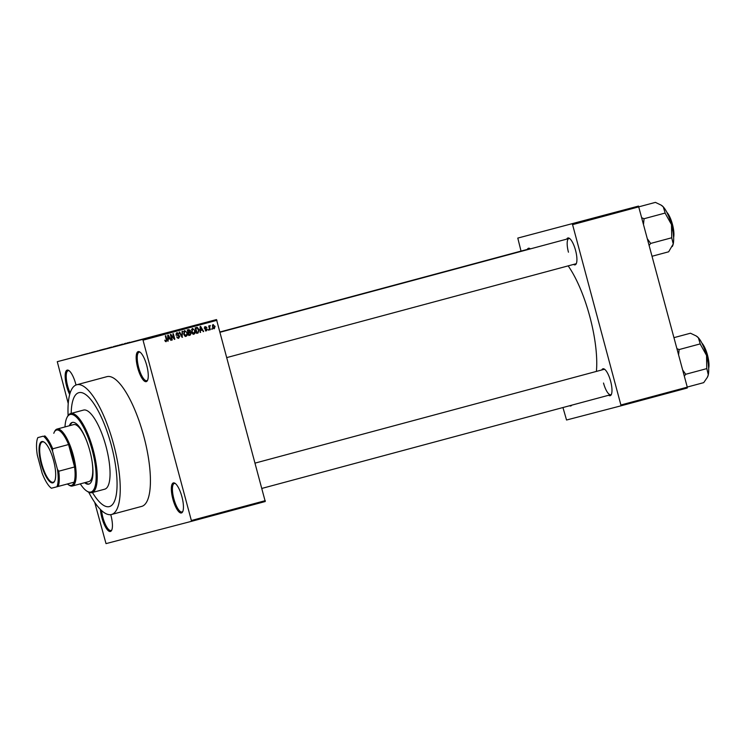 <?xml version="1.0" encoding="UTF-8"?>
<svg xmlns="http://www.w3.org/2000/svg" width="746" height="746" viewBox="0 0 746 746"><rect width="100%" height="100%" fill="white"/><g stroke="black" fill="none" stroke-linecap="round" stroke-linejoin="round"><path stroke-width="1.12" d="M69.676 394.475A15.563 4.681 75 0 1 66.674 386.316A15.563 4.681 75 0 1 68.791 370.492A15.563 4.681 75 0 1 75.728 383.948A15.563 4.681 75 0 1 75.999 385.02M69.247 370.827A14.743 4.429 -105 0 0 68.128 370.697A14.743 4.429 -105 0 0 67.662 386.046A14.743 4.429 -105 0 0 70.124 392.974M146.738 365.428A15.563 4.681 75 0 1 147.466 380.488A15.563 4.681 75 0 1 137.684 367.797A15.563 4.681 75 0 1 139.8 351.972A15.563 4.681 75 0 1 146.738 365.428M140.257 352.308A14.743 4.429 -105 0 0 139.138 352.177A14.743 4.429 -105 0 0 138.672 367.526A14.743 4.429 -105 0 0 146.794 380.647A14.743 4.429 -105 0 0 147.689 379.975M181.921 496.743A15.563 4.681 75 0 1 182.649 511.803A15.563 4.681 75 0 1 172.867 499.102A15.563 4.681 75 0 1 174.993 483.277A15.563 4.681 75 0 1 181.921 496.743M175.441 483.613A14.743 4.429 -105 0 0 174.322 483.483A14.743 4.429 -105 0 0 173.865 498.841A14.743 4.429 -105 0 0 181.977 511.961A14.743 4.429 -105 0 0 182.873 511.28M110.744 514.647A15.563 4.681 75 0 1 110.912 515.262A15.563 4.681 75 0 1 111.639 530.322A15.563 4.681 75 0 1 101.857 517.621A15.563 4.681 75 0 1 100.402 509.406M101.559 510.516A14.743 4.429 -105 0 0 102.855 517.36A14.743 4.429 -105 0 0 110.968 530.481A14.743 4.429 -105 0 0 111.863 529.809M571.725 405.171A13.922 4.187 75 0 1 569.534 405.759M566.746 239.121A13.922 4.187 75 0 1 569.357 238.31A13.922 4.187 75 0 1 575.558 250.348A13.922 4.187 75 0 1 576.21 263.823A13.922 4.187 75 0 1 573.543 264.429M226.933 357.548L575.66 263.86A13.102 3.944 -105 0 0 576.434 263.301M601.798 369.96A13.922 4.187 75 0 1 604.419 369.139A13.922 4.187 75 0 1 610.62 381.187A13.922 4.187 75 0 1 611.272 394.662A13.922 4.187 75 0 1 608.605 395.268M603.514 383.034A13.102 3.944 -105 0 0 610.722 394.699A13.102 3.944 -105 0 0 611.496 394.14M88.699 492.211A67.149 20.189 -105 0 0 111.546 514.488A67.149 20.189 -105 0 0 113.662 444.541A67.149 20.189 -105 0 0 76.707 384.777A67.149 20.189 -105 0 0 68.1 415.513M111.546 514.488L141.721 506.385A67.149 20.189 -105 0 0 143.838 436.429A67.149 20.189 -105 0 0 106.874 376.674L76.707 384.777M596.399 371.405A70.432 21.177 -105 0 0 589.825 316.621A70.432 21.177 -105 0 0 568.163 265.874M92.429 492.491A58.962 17.727 -105 0 0 109.429 506.581A58.962 17.727 -105 0 0 111.285 445.157A58.962 17.727 -105 0 0 78.824 392.685A58.962 17.727 -105 0 0 71.178 413.396A58.962 17.727 -105 0 1 78.824 392.685L78.824 392.685A58.962 17.727 -105 0 1 111.285 445.157A58.962 17.727 -105 0 1 109.429 506.581A58.962 17.727 -105 0 1 92.429 492.491M125.002 343.505L124.526 343.626L125.002 343.505M122.698 344.12L121.626 344.4L122.698 344.12M121.71 344.382L121.234 344.512L121.71 344.382M120.348 344.755L119.584 344.96M119.444 344.997L119.929 344.866M117.57 345.491L118.278 345.305M113.523 346.582L116.6 345.762L113.523 346.582M79.197 355.814L79.729 355.665M216.946 320.304L143.027 340.167L142.579 339.43L57.274 361.679L216.499 319.577L265.25 501.517L191.33 521.37L191.358 520.522L265.278 500.659M142.579 339.43L216.499 319.577M81.165 355.282L84.242 354.453L81.165 355.282M83.934 354.527L87.804 353.501L83.934 354.527M91.525 352.494L92.215 352.308M90.089 352.867L89.455 353.045M95.348 351.459L91.944 352.373L95.348 351.459M104.179 349.091L100.057 350.191L104.179 349.091M127.986 342.703L127.286 342.89M125.319 343.412L126.027 343.216M129.534 342.283L129.049 342.414L129.534 342.283M94.705 502.338L106.016 543.62L191.33 521.37M212.06 328.399L211.789 329.322L212.06 328.399M209.794 327.615L210.353 329.704L209.868 329.835L208.796 325.806L209.449 326.319L210.344 325.545L209.309 327.746M208.768 329.284L208.498 330.208L208.768 329.284M207.416 329.182L206.605 330.795L205.085 329.807L206.483 330.208L206.968 329.406L204.693 328.063L205.467 326.627L206.884 327.475L205.644 327.196L205.15 327.858L206.931 329.303M200.609 330.553L200.133 332.455L200.114 326.524L200.618 326.384L203.63 331.513L202.269 330.105L200.133 330.674L202.269 330.105M194.119 334.143L192.515 333.649L191.526 331.877L192.599 328.464L195.21 330.814L195.266 332.93L194.119 334.143M186.239 336.26L184.626 335.765L183.637 333.994L184.719 330.581L187.33 332.93L187.386 335.047L186.239 336.26M166.218 341.64L164.717 340.195L166.069 340.987L166.479 340.428L165.323 335.868L165.808 335.737L166.815 339.495L166.218 341.64M143.027 340.167L191.358 520.522M168.242 339.243L167.766 341.146L167.747 335.215L168.251 335.085L171.263 340.204L169.901 338.796L167.766 339.374L169.901 338.796M171.104 335.504L172.298 339.934L171.813 340.064L170.33 334.525L170.843 334.385L174.06 338.283L172.867 333.844L173.352 333.714L174.834 339.253L170.629 335.625M179.767 336.278L178.704 338.283L176.615 336.847L178.574 337.63L179.292 336.418L176.14 334.516L177.1 332.632L178.984 333.891L177.287 333.275L176.923 334.926L178.686 335.159L179.767 336.278L179.292 336.409M182.556 331.233L182.071 337.304L179.161 332.147L179.655 332.017L182.099 336.605L182.061 331.373L182.556 331.233M191.265 333.089L190.239 335.113L188.757 335.514L187.265 329.974L188.757 329.573L190.454 330.609L190.249 331.914L191.265 333.089L188.057 332.912L188.542 332.791L189.055 334.73L190.556 334.255L190.79 333.229M199.107 329.723L198.044 333.014L196.636 333.387L195.154 327.858L197.289 327.391L199.107 329.723L198.632 329.853M196.496 327.494L197.289 327.391L196.338 327.643L197.158 328.053M215.081 326.235L214.316 328.716L212.424 326.99L213.197 324.547L214.606 326.356M57.274 361.679L68.231 403.53M687.252 388.013L620.877 405.852L620.896 404.994L687.28 387.165L687.252 388.013M562.941 407.53L566.54 420.017L620.877 405.852M638.501 206.083L517.789 238.086L638.501 206.083L687.28 387.165M638.949 206.81L572.574 224.639L620.896 404.994M517.789 238.086L521.025 251.094M527.329 249.397A13.922 4.187 75 0 1 529.94 248.586A13.922 4.187 75 0 1 530.359 248.894A13.102 3.944 -105 0 0 529.455 248.828L220.07 331.951M572.574 224.639L572.126 223.912M604.875 369.484A13.102 3.944 -105 0 0 603.924 369.391L255.207 463.07M569.813 238.645A13.102 3.944 -105 0 0 568.862 238.552A13.102 3.944 -105 0 0 568.452 252.195M165.164 341.22L166.069 340.987M166.013 341.006L165.715 341.649M167.766 341.146L168.27 341.015M169.062 338.33L169.417 338.926M170.759 340.344L171.263 340.204M168.251 336.828L168.232 338.553L169.566 338.199L168.186 335.719L167.757 336.95M167.757 338.675L168.232 338.553M171.813 340.055L172.298 339.934M173.52 338.423L174.06 338.283M174.312 339.383L174.834 339.253M177.212 337.91L178.574 337.63M176.653 332.819L177.529 333.229M178.499 334.022L178.984 333.891M176.112 333.602L177.287 333.275M176.14 334.525L176.625 334.404M176.382 335.066L176.923 334.926M175.972 335.178L178.686 335.159M177.734 335.402L178.816 336.53M178.816 337.537L178.201 338.348M182.061 337.304L182.537 337.183M184.262 330.786L185.232 331.196M184.784 335.905L186.062 335.616L187.33 332.93M186.64 335.243L187.386 335.047M186.425 335.299L185.278 336.511M186.845 333.042L186.304 331.849L184.896 331.224L183.628 331.606M184.896 331.224L184.122 333.872L186.062 335.616M183.647 334.003L184.122 333.872M190.361 334.367L188.747 335.504M187.805 329.816L189.503 330.86M189.969 330.739L190.454 330.609M189.475 331.839L190.249 331.914M189.297 332.156L189.848 332.464M187.88 330.497L188.365 332.147L189.754 331.718L189.997 330.832L187.927 330.487M187.88 332.268L188.365 332.147M188.579 334.861L189.055 334.73M188.533 332.791L189.484 332.539M192.151 328.66L193.121 329.07M194.734 330.935L195.21 330.814M194.529 333.126L195.266 332.93M194.314 333.182L193.167 334.394M192.664 333.788L193.941 333.499L194.725 330.926L194.193 329.732L192.776 329.107L192.011 331.756L193.941 333.499M192.776 329.107L191.517 329.49M191.526 331.877L192.011 331.756M198.249 332.212L197.093 333.266L198.044 333.014M195.545 327.736L196.338 327.643M195.331 328.501L195.806 328.371L196.944 332.613L198.8 331.252L197.373 328.072L195.331 328.492M196.468 332.744L196.944 332.613M196.655 328.147L195.806 328.371M200.133 332.446L200.637 332.315M201.429 329.639L201.784 330.236M203.126 331.644L203.63 331.513M200.618 328.128L200.599 329.863L201.933 329.499L200.553 327.018L200.124 328.259M200.124 329.984L200.599 329.863M205.476 330.469L206.483 330.208M204.516 326.869L205.933 327.727M206.4 327.606L206.884 327.475M204.199 328.1L205.644 327.196M204.674 327.979L205.15 327.858M204.777 328.305L205.392 328.147M204.441 328.399L206.465 329.424L205.654 331.038M208.498 330.198L208.983 330.077M209.868 329.835L210.353 329.704M208.964 326.45L209.449 326.319M209.542 325.76L210.344 325.545M208.712 327.018L209.99 326.179M209.094 326.925L209.663 326.776M211.789 329.312L212.274 329.191M212.75 324.78L213.393 325.116M213.16 328.399L214.177 328.137L213.804 328.744M212.386 325.377L213.337 325.125L212.899 326.86L214.177 328.137L214.615 326.403L213.337 325.125M212.414 326.99L212.899 326.86M81.09 355.292L82.461 354.928L81.09 355.292M97.698 350.825L97.008 351.021M99.013 350.489L99.722 350.294M101.428 349.837L103.703 349.221L101.428 349.837M105.587 348.708L104.888 348.904M106.892 348.373L107.611 348.168M108.618 347.897L111.723 347.067L108.618 347.897M113.457 346.601L114.828 346.228L113.457 346.601M84.634 482.709A31.938 9.605 -105 0 0 88.839 484.126A31.938 9.605 -105 0 0 89.846 450.854A31.938 9.605 -105 0 0 72.259 422.441A31.938 9.605 -105 0 0 69.331 425.77M72.651 422.357A31.938 9.605 -105 0 0 70.087 425.565M80.298 483.874A40.125 12.067 -105 0 0 86.76 491.045A40.125 12.067 -105 0 0 92.224 450.239A40.125 12.067 -105 0 0 66.991 417.49A40.125 12.067 -105 0 0 64.995 426.936M66.991 417.49L67.476 416.557A40.946 12.309 75 0 1 70.683 413.536A40.946 12.309 75 0 1 93.222 449.969A40.946 12.309 75 0 1 91.926 492.621A40.946 12.309 75 0 1 87.636 491.614L86.76 491.045M91.926 492.621L104.748 489.18A40.946 12.309 -105 0 0 106.044 446.528A40.946 12.309 -105 0 0 83.505 410.086L70.683 413.536M67.41 483.977A28.665 8.616 -105 0 0 68.39 484.713A28.665 8.616 -105 0 0 71.374 485.422A28.665 8.616 -105 0 0 74.115 482.168A28.665 8.616 -105 0 0 74.581 466.968A28.665 8.616 -105 0 0 68.576 444.532A28.665 8.616 -105 0 0 60.547 431.542A28.665 8.616 -105 0 0 56.537 430.05A28.665 8.616 -105 0 0 54.272 432.176L54.747 431.244A29.486 8.868 75 0 1 57.06 429.062L73.658 424.605A29.486 8.868 75 0 1 86.778 441.296M91.944 460.534A29.486 8.868 75 0 1 88.951 481.552L72.362 486.01A29.486 8.868 75 0 1 72.343 486.019A29.486 8.868 75 0 1 69.266 485.282L68.39 484.713M85.389 482.513A31.938 9.605 -105 0 0 89.203 483.995M52.891 482.848A21.373 6.425 75 0 1 41.142 463.816A21.373 6.425 75 0 1 41.832 441.548A21.373 6.425 75 0 1 44.051 442.08A21.373 6.425 75 0 1 53.572 460.534A21.373 6.425 75 0 1 54.579 481.263A21.373 6.425 75 0 1 52.891 482.848M44.322 442.266A20.879 6.276 -105 0 0 42.41 441.902A20.879 6.276 -105 0 0 42.391 441.912A20.879 6.276 -105 0 0 41.739 463.686A20.879 6.276 -105 0 0 53.218 482.252A20.879 6.276 -105 0 0 53.227 482.242A20.879 6.276 -105 0 0 54.719 480.965M57.06 429.062A29.486 8.868 75 0 1 57.078 429.062A29.486 8.868 75 0 1 73.276 455.265A29.486 8.868 75 0 1 72.362 486.01M43.315 436.168L37.841 437.604A27.844 8.374 -105 0 0 37.3 455.097L42.168 473.272A27.844 8.374 -105 0 0 51.409 488.229L56.883 486.793A27.844 8.374 -105 0 0 57.423 469.299L52.546 451.125A27.844 8.374 -105 0 0 43.315 436.168L37.841 437.604M54.272 432.176A28.665 8.616 -105 0 0 53.796 433.305M57.423 469.299L58.748 471.22L74.581 466.968L68.576 444.532L52.733 448.794L52.546 451.125M74.115 482.168L56.883 486.793M44.713 435.804A28.665 8.616 75 0 1 52.733 448.794M58.748 471.22A28.665 8.616 75 0 1 58.272 486.429M652.19 256.223L668.649 251.803L673.237 243.97A22.156 6.658 -105 0 0 671.493 224.593L671.745 237.927L673.237 243.97A22.156 6.658 -105 0 1 672.528 246.04L672.258 246.553M649.262 245.285L650.661 243.438L671.782 237.76M650.661 243.438L647.621 239.149M665.245 213.347L671.493 224.593A22.156 6.658 -105 0 0 663.297 206.903L665.245 213.347M643.546 223.959L644.04 218.727L665.162 213.048M644.04 218.727L641.905 217.823M638.949 206.801L655.408 202.38L661.105 205.103L663.297 206.903A22.156 6.658 -105 0 0 661.618 205.43A22.156 6.658 -105 0 0 661.422 205.309M650.624 243.606A25.429 7.646 -105 0 0 650.587 243.14M687.252 387.062L703.702 382.642L707.32 377.392L708.29 374.809A22.156 6.658 -105 0 0 706.546 355.432L706.76 368.31L708.29 374.809A22.156 6.658 -105 0 1 707.581 376.879L707.32 377.392M684.315 376.124L685.723 374.278L706.844 368.599M685.723 374.278L682.674 369.988M700.298 344.186L706.546 355.432A22.156 6.658 -105 0 0 698.359 337.742L700.298 344.186M678.608 354.798L679.102 349.566L700.224 343.887M679.102 349.566L676.958 348.662M674.011 337.64L690.46 333.22L696.167 335.933L698.359 337.742A22.156 6.658 -105 0 0 696.671 336.269A22.156 6.658 -105 0 0 696.475 336.148M685.686 374.445A25.429 7.646 -105 0 0 685.639 373.979M166.33 339.626L166.815 339.495M176.83 335.346L177.781 335.094M189.288 335.355L190.239 335.113M205.057 328.473L206.008 328.231M673.582 236.613A15.563 4.681 -105 0 0 667.25 213.067M666.849 212.265A15.069 4.532 75 0 1 672.435 224.294A15.069 4.532 75 0 1 673.629 237.508M708.635 367.442A15.563 4.681 -105 0 0 702.312 343.897M701.902 343.104A15.069 4.532 75 0 1 707.497 355.133A15.069 4.532 75 0 1 708.691 368.337M568.862 238.552L220.145 332.24M261.986 488.388L610.722 394.699M666.71 212.004L672.454 224.285L673.638 237.797M661.618 205.43L661.105 205.103M701.772 342.843L707.516 355.124L708.7 368.636M696.671 336.269L696.167 335.933"/></g></svg>
